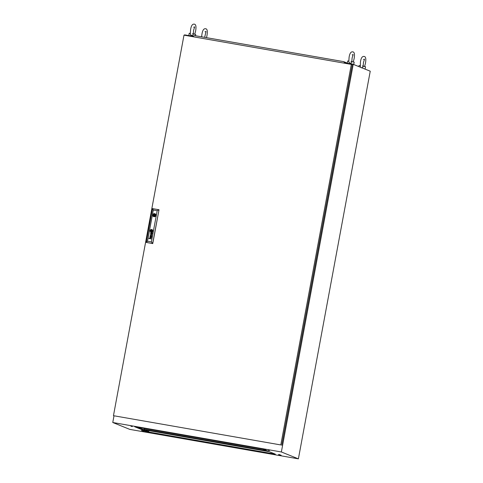 <?xml version="1.0" encoding="UTF-8"?>
<svg xmlns="http://www.w3.org/2000/svg" width="483" height="483" viewBox="0 0 483 483"><rect width="100%" height="100%" fill="white"/><g stroke="black" fill="none" stroke-linecap="round" stroke-linejoin="round"><path stroke-width="0.72" d="M141.386 430.468L142.769 430.776L141.386 430.468M142.521 430.927L143.904 431.234L142.521 430.927M144.671 431.434L146.053 431.742L144.671 431.434M279.844 455.318L281.227 455.626L279.844 455.318M278.709 454.859L280.098 455.167L278.709 454.859M279.723 454.908L281.106 455.215L279.723 454.908M278.588 454.449L279.977 454.757L278.588 454.449M268.156 450.228L269.538 450.536L268.156 450.228M264.871 449.268L266.254 449.576L264.871 449.268M130.947 426.248L132.33 426.561L130.947 426.248M130.827 425.837L132.209 426.145L130.827 425.837M145.8 431.893L147.188 432.2L145.8 431.893M263.084 449.19L134.685 426.749L146.941 431.705L275.334 454.141L263.084 449.19M113.988 415.905L112.762 422.504L281.372 451.973L298.391 458.85L370.238 71.2L353.218 64.324L344.59 62.814M112.762 422.504L129.782 429.381L298.391 458.85M193.097 36.34L184.609 34.854L184.536 35.247M281.372 451.973L353.218 64.324M262.885 449.154L273.879 453.555M148.897 430.649L148.704 431.681L137.909 427.316M136.2 427.014L147.001 431.379L148.704 431.681M147.001 431.379L146.941 431.705M195.452 35.736L195.687 34.456L193.309 33.864C193.194 35.011 192.566 35.549 191.425 35.476L190.29 34.317L190.586 29.729C191.177 25.768 192.379 23.909 194.19 24.15C195.923 24.216 196.394 26.529 195.603 31.093L194.776 34.178M192.053 35.887L193.315 36.134M193.357 36.11L189.451 35.621M190.23 33.333L189.221 33.261L188.823 35.41M189.439 35.7L190.996 35.706M360.336 67.203L360.427 62.017C361.018 58.057 362.22 56.197 364.025 56.439C365.764 56.505 366.235 58.817 365.438 63.382L364.617 66.467M365.13 68.894L365.528 66.745L363.144 66.153C363.029 67.294 362.407 67.831 361.26 67.765M360.07 65.622L359.062 65.543L358.863 66.606M353.121 64.281L353.785 64.311L354.184 62.156L351.799 61.564C351.684 62.712 351.056 63.249 349.915 63.176L348.78 62.017L349.082 57.429C349.674 53.468 350.875 51.609 352.681 51.85C354.419 51.916 354.89 54.229 354.093 58.793L353.272 61.878M350.543 63.587L353.115 64.305M353.785 64.311L347.947 63.321M348.726 61.033L347.712 60.961L347.313 63.11M347.929 63.4L349.487 63.406M183.987 35.156L113.457 415.694L280.804 444.94L351.334 64.402L183.987 35.156M280.804 444.94L113.457 415.694M281.734 445.314L352.264 64.776L351.334 64.402M154.228 215.521L154.542 215.647A0.326 0.32 -68 0 0 154.983 215.4A0.326 0.32 -68 0 0 154.789 215.038L154.475 214.911A0.326 0.32 -68 0 0 154.035 215.158A0.326 0.32 -68 0 0 154.228 215.521A0.326 0.32 -68 0 0 154.669 215.267A0.326 0.32 -68 0 0 154.475 214.911M151.861 230.373L151.843 230.361A0.543 0.525 112 0 0 151.807 230.355A2.089 2.035 112 0 0 151.602 230.343A49 47.763 112 0 0 151.427 230.343A1.654 1.612 112 0 0 151.282 230.349A5.373 5.241 112 0 0 151.185 230.361A0.61 0.598 112 0 0 151.131 230.367A1.195 1.165 112 0 0 151.082 230.379L150.992 230.439A0.996 0.972 112 0 0 150.986 230.542A349.517 340.696 112 0 0 150.974 230.693A2.65 2.584 -68 0 0 150.992 231.14A0.435 0.429 -68 0 0 151.022 231.248L151.052 231.291A1.008 0.984 -68 0 0 151.107 231.297A2.174 2.119 -68 0 0 151.294 231.303A12.437 12.123 -68 0 0 151.505 231.303A1.709 1.666 -68 0 0 151.704 231.291A1.02 0.996 -68 0 0 151.813 231.266L151.897 231.206A1.117 1.087 -68 0 0 151.91 231.103A7.631 7.444 -68 0 0 151.916 230.959A3.749 3.653 -68 0 0 151.922 230.856L151.922 230.856A3.749 3.653 -68 0 1 151.922 230.959L151.916 230.959M151.052 231.291L151.058 231.291A1.008 0.984 -68 0 0 151.107 231.297A2.174 2.119 -68 0 0 151.3 231.309A12.437 12.123 -68 0 0 151.511 231.309A1.709 1.666 -68 0 0 151.71 231.291A1.02 0.996 -68 0 0 151.819 231.272L151.897 231.206A1.117 1.087 -68 0 0 151.916 231.109A7.631 7.444 -68 0 0 151.922 230.959M151.064 231.454L150.992 231.399A0.537 0.519 112 0 1 150.931 231.297A0.894 0.869 -68 0 1 150.865 231.091L150.865 231.085A7.764 7.565 -68 0 1 150.841 230.928L150.835 230.928A1.546 1.503 -68 0 1 150.823 230.765A1.051 1.026 112 0 1 150.823 230.663A1.051 1.026 112 0 0 150.817 230.765L150.817 230.765A1.546 1.503 -68 0 0 150.835 230.928A7.764 7.565 -68 0 0 150.865 231.085A0.894 0.869 -68 0 0 150.931 231.297A0.537 0.519 112 0 0 150.992 231.393L151.107 231.46A1.727 1.684 -68 0 0 151.227 231.472A1.147 1.117 -68 0 0 151.33 231.466A3.176 3.091 -68 0 0 151.559 231.442A1.419 1.383 -68 0 0 151.819 231.375A0.7 0.682 -68 0 0 151.97 231.303L152.067 231.17A1.214 1.183 -68 0 0 152.079 230.983A2.379 2.318 -68 0 0 152.073 230.886A2.143 2.089 112 0 0 152.048 230.639A1.654 1.612 112 0 0 152.024 230.524A1.268 1.238 112 0 0 151.988 230.403L151.976 230.385A5.627 5.482 112 0 0 151.952 230.325L151.922 230.27A0.398 0.386 112 0 0 151.867 230.216L151.837 230.198M151.638 236.217L151.427 236.435A0.634 0.616 -68 0 1 151.541 236.839A0.996 0.972 112 0 1 151.529 236.936A0.676 0.658 112 0 1 151.457 237.135A0.362 0.35 112 0 1 150.678 236.869A2.481 2.421 112 0 1 150.684 236.585L150.563 236.284A1.026 0.996 -68 0 0 150.473 236.272A0.459 0.447 -68 0 0 150.382 236.272L150.213 236.398A0.519 0.507 -68 0 0 150.153 236.682A0.314 0.308 -68 0 0 150.213 236.851L150.291 236.924A0.543 0.531 -68 0 0 150.454 236.978L150.418 237.159A0.513 0.501 112 0 1 150.014 236.634A1.28 1.25 112 0 1 150.02 236.513A0.507 0.495 112 0 1 150.038 236.441A4.256 4.148 112 0 1 150.05 236.386A0.417 0.405 112 0 1 150.074 236.332A1.678 1.636 112 0 1 150.092 236.284A0.35 0.338 112 0 1 150.177 236.169L150.231 236.133A0.519 0.507 112 0 1 150.291 236.102L150.34 236.09A1.86 1.811 112 0 1 150.388 236.084L150.436 236.084A11.598 11.308 112 0 1 150.521 236.096A0.767 0.749 112 0 1 150.599 236.109L151.427 236.259A0.712 0.694 -68 0 0 151.481 236.265L151.523 236.265M151.662 233.488L151.662 233.488A0.38 0.374 112 0 0 151.698 233.5L152 233.398A0.35 0.344 112 0 0 152.073 233.211A0.64 0.628 -68 0 0 152.073 233.108A0.64 0.628 -68 0 1 152.073 233.211L152.073 233.211A0.35 0.344 112 0 1 152.006 233.404L151.698 233.5A0.38 0.374 112 0 1 151.62 233.47L151.577 233.434A0.356 0.35 112 0 1 151.523 233.361L151.499 233.295A0.96 0.936 112 0 1 151.481 233.229A0.405 0.392 112 0 1 151.475 233.168A2.741 2.669 112 0 1 151.475 233.102A1.884 1.835 112 0 1 151.475 233.005L151.759 232.77A0.93 0.906 -68 0 1 151.831 232.782A0.429 0.417 -68 0 1 151.873 232.8A0.429 0.417 -68 0 0 151.873 232.8L151.873 232.8A0.429 0.417 -68 0 1 151.897 232.812A0.429 0.417 -68 0 0 151.879 232.8M151.602 233.675A0.398 0.392 -68 0 1 151.511 233.621L151.505 233.615A0.417 0.405 -68 0 1 151.402 233.488L151.402 233.488A0.465 0.453 -68 0 1 151.366 233.374L151.36 233.374A0.743 0.725 -68 0 1 151.348 233.247A1.992 1.944 -68 0 1 151.348 233.084L151.342 233.078A1.992 1.944 -68 0 0 151.342 233.247A0.743 0.725 -68 0 0 151.402 233.488A0.417 0.405 -68 0 0 152.187 233.38A0.869 0.845 -68 0 0 152.211 233.132A0.555 0.543 112 0 0 152.133 232.884A0.93 0.906 112 0 0 152.091 232.824A0.628 0.616 112 0 0 152.175 232.842L152.272 232.776A0.314 0.308 -68 0 0 152.278 232.734L152.266 232.607A0.338 0.326 -68 0 1 152.254 232.619L152.26 232.625A0.338 0.326 -68 0 0 152.272 232.607L152.302 232.613M151.849 230.041A0.332 0.32 112 0 1 151.934 230.095A0.332 0.32 112 0 0 151.843 230.041L151.843 230.041A0.332 0.32 112 0 1 151.849 230.041L151.843 230.041A0.405 0.392 112 0 0 151.71 230.011A2.874 2.801 112 0 0 151.602 230.011A1.485 1.449 112 0 0 151.125 230.095A1.256 1.226 112 0 0 150.925 230.186A0.839 0.821 112 0 0 150.774 230.306A0.429 0.417 112 0 0 150.69 230.421L150.666 230.482A0.616 0.604 112 0 0 150.654 230.632A2.65 2.584 112 0 0 150.654 230.735A2.294 2.24 -68 0 0 150.672 230.922A1.026 1.002 -68 0 0 150.708 231.103A2.095 2.041 -68 0 0 150.805 231.345A0.58 0.561 -68 0 0 151.082 231.617L151.137 231.635A0.972 0.948 -68 0 0 151.3 231.641A2.228 2.174 -68 0 0 151.553 231.611A1.292 1.262 -68 0 0 152.097 231.369A0.38 0.368 -68 0 0 152.236 231.128A0.821 0.803 -68 0 0 152.242 231.013A4.22 4.112 -68 0 0 152.242 230.91L152.242 230.91A0.9 0.875 112 0 0 152.23 230.765A0.9 0.875 112 0 1 152.248 230.916A4.22 4.112 -68 0 1 152.248 231.013L152.242 231.013A0.821 0.803 -68 0 1 152.236 231.134A0.368 0.356 -68 0 0 152.236 231.134L152.236 231.128M151.088 231.623L151.143 231.635A0.972 0.948 -68 0 0 151.306 231.641A2.228 2.174 -68 0 0 151.559 231.611A1.292 1.262 -68 0 0 152.103 231.369A0.38 0.368 -68 0 0 152.23 231.14M151.028 231.762A0.586 0.574 -68 0 1 150.841 231.635L150.835 231.635A1.232 1.195 -68 0 1 150.485 230.705A1.153 1.123 112 0 1 150.491 230.608A0.797 0.779 -68 0 1 150.521 230.469A0.453 0.441 112 0 1 150.551 230.385A0.453 0.441 112 0 0 150.515 230.469L150.515 230.469A0.797 0.779 -68 0 0 150.491 230.608A1.153 1.123 112 0 0 150.479 230.705L150.479 230.705A1.352 1.316 -68 0 0 150.835 231.635A0.586 0.574 -68 0 0 151.33 231.81A1.54 1.503 -68 0 0 152.03 231.599A1.032 1.008 -68 0 0 152.248 231.411A0.634 0.622 -68 0 0 152.411 231.043A1.044 1.014 -68 0 0 152.411 230.94A1.546 1.503 112 0 0 152.35 230.512A1.232 1.201 112 0 0 152.151 230.113A0.809 0.785 112 0 0 151.704 229.848A1.751 1.709 112 0 0 151.469 229.842A1.751 1.709 112 0 1 151.71 229.848A0.537 0.525 112 0 1 151.855 229.884M150.165 230.602A1.334 1.298 -68 0 0 150.95 232.057A1.334 1.298 -68 0 0 152.725 231.049A1.334 1.298 -68 0 0 151.946 229.588A1.334 1.298 -68 0 0 150.165 230.602M151.946 229.588A1.334 1.298 -68 0 0 150.171 230.602A1.334 1.298 -68 0 0 150.95 232.057M151.897 229.733A0.906 0.881 112 0 1 151.976 229.775L151.976 229.769A0.906 0.881 112 0 0 151.891 229.733L151.891 229.733A0.906 0.881 112 0 1 151.897 229.733A0.906 0.881 112 0 0 151.608 229.673A1.467 1.431 112 0 0 150.461 230.234A0.851 0.827 112 0 0 150.328 230.578A1.552 1.515 112 0 0 150.316 230.675A1.274 1.244 -68 0 0 150.744 231.755A0.936 0.912 -68 0 0 151.227 231.973A1.31 1.274 -68 0 0 152.296 231.586A0.96 0.936 -68 0 0 152.58 230.971L152.574 230.971A1.123 1.093 -68 0 1 152.562 231.079A0.96 0.936 -68 0 0 152.568 231.073L152.562 231.067M150.998 231.912L150.998 231.912A0.936 0.912 -68 0 0 151.233 231.973A1.31 1.274 -68 0 0 152.302 231.586A0.96 0.936 -68 0 0 152.562 231.079M154.94 213.74A1.588 1.552 -68 0 0 152.797 215.273A1.588 1.552 -68 0 0 155.87 215.478A1.588 1.552 -68 0 0 154.934 213.74A1.588 1.552 -68 0 0 152.815 214.941A1.588 1.552 -68 0 0 153.745 216.686M155.894 215.152L155.417 215.068A1.099 1.069 -68 0 0 153.407 214.718L152.912 214.627L153.039 215.321M151.39 241.929L157.174 210.703L153.298 210.027L147.514 241.252L151.39 241.929L152.755 243.583L159.022 209.773L152.664 243.547L146.258 242.424L152.755 243.583M151.342 233.078A3.496 3.411 112 0 1 151.348 232.981L151.233 232.673A2.638 2.572 112 0 0 151.161 232.667A0.453 0.441 112 0 0 151.064 232.661L150.913 232.746A0.32 0.314 112 0 0 150.853 232.86A0.809 0.785 112 0 0 150.823 233.017A0.392 0.38 112 0 0 150.841 233.174L150.98 233.325A0.435 0.423 112 0 0 151.052 233.355A0.435 0.423 112 0 1 151.016 233.343L151.01 233.343M150.684 232.951A0.821 0.803 -68 0 0 150.702 233.217L150.702 233.217A0.821 0.803 -68 0 1 150.69 232.957L150.684 232.951A0.755 0.737 -68 0 1 150.811 232.601A0.561 0.549 -68 0 0 150.69 232.957M151.245 232.498A1.177 1.147 -68 0 0 151.094 232.48L151.094 232.48A1.177 1.147 -68 0 1 151.245 232.498L151.59 232.558L151.245 232.498M150.376 234.786L151.553 235.408L150.195 235.752L151.759 235.559L150.618 234.744L151.97 234.412L150.581 233.687L151.728 234.448L150.376 234.786L151.553 235.408L150.201 235.752M149.869 238.463A0.501 0.489 -68 0 1 149.815 238.373L149.808 238.373A2.21 2.155 112 0 1 149.778 238.3A0.417 0.405 112 0 1 149.754 238.21L149.754 238.21A0.888 0.863 -68 0 1 149.748 237.98A0.888 0.863 -68 0 0 149.76 238.21A0.417 0.405 112 0 0 149.784 238.3L149.778 238.3A2.21 2.155 112 0 0 149.815 238.373A0.501 0.489 -68 0 0 149.863 238.463L148.939 238.3L149.863 238.463M149.815 237.763A0.555 0.543 -68 0 0 149.748 237.98L149.748 237.98A0.555 0.543 -68 0 1 149.821 237.769L149.815 237.763A0.429 0.417 -68 0 1 149.947 237.618A0.429 0.417 -68 0 0 149.821 237.769M150.056 237.57A0.314 0.308 -68 0 0 149.947 237.618L149.947 237.618A0.314 0.308 -68 0 1 150.062 237.57L150.056 237.57A0.604 0.592 -68 0 1 150.147 237.551A0.459 0.447 112 0 1 150.219 237.558L150.219 237.558A4.166 4.063 -68 0 1 150.304 237.564A4.166 4.063 -68 0 0 150.225 237.558A0.459 0.447 112 0 0 150.147 237.558A0.604 0.592 -68 0 0 150.062 237.57M150.352 237.57A0.984 0.96 -68 0 0 150.304 237.564L150.304 237.564A0.984 0.96 -68 0 1 150.352 237.576L151.354 237.745L150.352 237.576M148.909 238.481L151.143 238.868L150.183 238.517A0.513 0.501 112 0 1 150.147 238.511A2.898 2.826 112 0 1 150.11 238.499L150.068 238.487A0.501 0.489 112 0 1 150.032 238.469L150.008 238.445A0.525 0.513 112 0 1 149.978 238.421L149.941 238.379A0.423 0.411 112 0 1 149.971 237.835L150.098 237.757A0.429 0.417 112 0 1 150.201 237.745A0.815 0.797 112 0 1 150.316 237.751L151.354 237.745M151.378 230.204A1.075 1.051 112 0 0 151.264 230.222L151.257 230.222A3.357 3.272 112 0 0 151.113 230.264L151.107 230.258A0.543 0.531 112 0 0 151.046 230.288A1.292 1.262 112 0 0 150.956 230.331L150.901 230.361A0.429 0.423 112 0 0 150.871 230.397L150.823 230.506A9.201 8.966 112 0 0 150.823 230.663L150.817 230.663A9.201 8.966 112 0 1 150.823 230.506L150.865 230.397A0.429 0.423 112 0 1 150.901 230.361L150.95 230.325A1.292 1.262 112 0 1 151.04 230.282A0.543 0.531 112 0 1 151.107 230.258A3.357 3.272 112 0 1 151.257 230.222A1.075 1.051 112 0 1 151.372 230.198A8.881 8.658 112 0 1 151.529 230.186A1.195 1.165 112 0 1 151.807 230.186L151.807 230.186A1.419 1.383 112 0 0 151.704 230.18L151.698 230.18A1.195 1.165 112 0 0 151.535 230.186L151.529 230.186A8.881 8.658 112 0 0 151.378 230.204L151.372 230.198M152.205 230.632A10.988 10.711 112 0 1 152.23 230.765L152.23 230.765A10.988 10.711 112 0 0 152.211 230.632L152.205 230.632A0.99 0.966 112 0 0 152.157 230.457A3.459 3.375 112 0 0 152.109 230.337A3.459 3.375 112 0 1 152.163 230.463A0.99 0.966 112 0 1 152.211 230.632M147.514 241.252L146.258 242.424L152.525 208.614L158.931 209.731L157.174 210.703M152.525 208.614L153.298 210.027M152.797 215.273L153.286 215.364A1.099 1.069 -68 0 0 155.297 215.714L155.774 215.798M152.531 230.494A1.286 1.25 112 0 1 152.574 230.971A1.286 1.25 112 0 0 152.531 230.494L152.531 230.494A1.389 1.352 112 0 0 152.338 230.089A1.389 1.352 112 0 1 152.531 230.494M151.976 229.769A1.087 1.063 112 0 1 152.338 230.089L152.338 230.089A1.087 1.063 112 0 0 151.976 229.775M151.137 229.92A2.192 2.137 112 0 0 150.907 230.023L150.901 230.023A0.851 0.833 112 0 0 150.648 230.234L150.648 230.234A0.809 0.791 112 0 0 150.551 230.385L150.545 230.385A0.809 0.791 112 0 1 150.901 230.023A2.192 2.137 112 0 1 151.131 229.92A1.129 1.099 112 0 1 151.469 229.842L151.469 229.842A1.129 1.099 112 0 0 151.137 229.92L151.131 229.92M151.348 233.084A3.496 3.411 112 0 1 151.354 232.981L151.372 232.697M150.581 233.687L151.734 234.448L150.382 234.786M151.209 236.41A0.477 0.465 112 0 1 151.233 236.416A0.477 0.465 112 0 0 151.203 236.404L151.203 236.404A0.477 0.465 112 0 1 151.209 236.41A0.477 0.465 112 0 0 151.094 236.374L150.829 236.326A2.222 2.167 -68 0 0 150.817 236.471L150.805 236.61A2.415 2.355 112 0 0 150.805 236.712A0.791 0.773 -68 0 0 150.817 236.857A0.417 0.405 -68 0 0 150.847 236.954L150.992 237.093A0.38 0.374 -68 0 0 151.082 237.117L151.082 237.117A0.38 0.374 -68 0 1 150.992 237.093L150.98 237.093M150.938 237.28L150.931 237.28A0.423 0.411 112 0 1 150.678 236.869A2.481 2.421 112 0 1 150.684 236.592L150.702 236.308M150.298 237.129A0.513 0.501 112 0 1 150.014 236.64A1.28 1.25 112 0 1 150.026 236.513A0.507 0.495 112 0 1 150.044 236.441A4.256 4.148 112 0 1 150.056 236.386A0.417 0.405 112 0 1 150.074 236.332A1.678 1.636 112 0 1 150.098 236.284A0.35 0.338 112 0 1 150.183 236.169L150.231 236.133A0.519 0.507 112 0 1 150.291 236.109L150.34 236.096A1.86 1.811 112 0 1 150.394 236.09L150.442 236.09A11.598 11.308 112 0 1 150.521 236.096A0.767 0.749 112 0 1 150.605 236.109L151.433 236.259A0.712 0.694 -68 0 0 151.481 236.265L151.529 236.265M151.179 238.693L150.189 238.517A0.513 0.501 112 0 1 150.147 238.511A2.898 2.826 112 0 1 150.11 238.499L150.08 238.493M151.916 230.669A3.182 3.103 112 0 1 151.922 230.856A3.182 3.103 112 0 0 151.922 230.669L151.916 230.669A1.636 1.594 112 0 0 151.897 230.482A1.636 1.594 112 0 1 151.922 230.669M151.825 230.554L151.191 230.445L151.07 231.097L151.191 230.439L151.825 230.554L151.704 231.206L151.07 231.097M154.101 216.281A1.099 1.069 -68 0 1 153.6 215.49L153.286 215.364M154.916 214.277A1.099 1.069 -68 0 0 153.721 214.844L153.147 214.742M153.721 214.844L153.407 214.718M155.894 215.225L155.417 215.068M193.212 36.768L193.109 36.255L194.329 35.537L343.721 61.649L347.319 63.104M344.331 63.176L344.608 62.736L343.721 61.649M344.971 62.881L344.608 62.736M266.785 450.736L144.055 429.284L266.858 450.76M144.055 429.284L144.218 428.415M268.989 451.623L146.258 430.172L269.055 451.653M146.258 430.172L146.319 429.852L267.534 451.037M146.319 429.852L267.467 451.007M193.327 33.895L193.605 30.29L194.679 26.891L193.659 27.175M192.53 33.647L193.176 33.967M201.61 36.811L201.93 34.317C202.528 30.357 203.723 28.497 205.535 28.739C207.267 28.805 207.738 31.117 206.947 35.682L206.483 37.662M204.659 37.342L206.024 31.473L205.003 31.757M363.168 66.177L363.445 62.573L364.52 59.174L363.5 59.457M362.365 65.936L363.011 66.256M351.823 61.595L352.101 57.99L353.176 54.591L352.155 54.875M351.02 61.347L351.666 61.667"/></g></svg>
